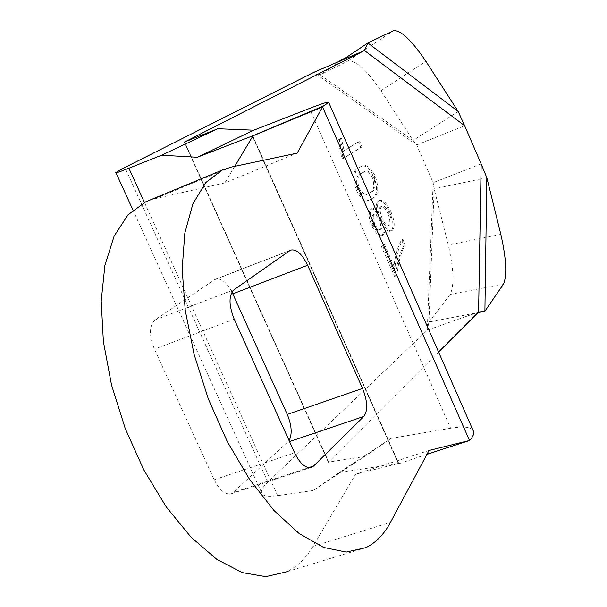 <?xml version="1.0" encoding="UTF-8"?>
<svg xmlns="http://www.w3.org/2000/svg" width="607" height="607" viewBox="0 0 607 607"><rect width="100%" height="100%" fill="white"/><g stroke="black" fill="none" stroke-linecap="round" stroke-linejoin="round"><path stroke-width="0.46" stroke-dasharray="3.04 2.28" d="M481.154 163.92L433.132 182.669L416.698 144.967L413.048 140.467L380.938 90.739C366.863 70.093 355.899 60.176 348.039 60.981L320.2 74.836L313.751 72.362L416.698 144.967L464.643 125.725M438.573 352.037L328.554 462.048L184.513 142.061M364.595 456.555L391.045 438.398L339.108 472.61L313.098 490.494L364.595 456.555L328.554 462.048M313.098 490.494L277.657 495.669C267.292 497.087 261.89 495.957 261.427 492.277C261.268 489.735 263.415 486.321 267.884 482.049L427.267 330.216L478.589 312.028M391.045 438.398L450.622 428.231L309.449 108.471M486.829 177.684L434.149 188.853L433.132 182.669L427.267 330.216L428.937 322.006L478.028 312.59M340.125 138.775L337.985 140.065L341.483 156.659L342.492 158.951L360.869 147.334L358.426 141.78L342.925 151.431L340.125 138.775L341.384 138.259L344.184 150.923L342.925 151.431M371.81 198.459C377.205 196.129 377.941 188.838 374.018 176.584C368.957 167.335 364.39 164.11 360.323 166.895L358.843 167.722C353.054 169.748 352.174 177.183 356.188 190.029C361.211 199.339 365.71 202.556 369.693 199.68L373.07 197.965C378.449 195.636 379.185 188.345 375.263 176.091C370.202 166.834 365.642 163.609 361.575 166.394L358.843 167.722M393.632 268.643L383.298 245.198L381.454 246.639L394.633 276.542L395.802 275.563C397.008 262.892 399.732 252.846 403.966 245.418L401.553 239.932C397.555 247.132 394.914 256.708 393.632 268.643L394.899 268.173L384.565 244.72L381.454 246.639M382.023 235.341L383.32 232.511L382.88 226.016C385.771 230.114 388.328 231.828 390.544 231.146L391.105 230.827C393.951 227.504 393.48 221.32 389.702 212.283C385.991 204.134 382.319 200.356 378.685 200.947L378.115 201.274C376.082 203.148 375.771 207.063 377.167 213.034L373.411 209.377L371.689 208.816L370.505 209.203C368.1 212.215 368.555 217.67 371.856 225.569C375.096 232.656 378.313 236.017 381.515 235.645L383.601 234.56L384.466 232.663L384.14 225.531C387.046 229.643 389.595 231.358 391.796 230.66L391.105 230.827M346.597 57.21L320.2 74.836L413.048 140.467L458.209 111.498M472.914 430.059C470.106 426.82 462.671 426.213 450.622 428.231M339.108 472.61L398.298 463.445L252.58 136.552M470.387 439.938L438.96 450.386M426.918 454.393L398.723 463.763L398.298 463.445M428.937 322.006L450.121 294.448C454.415 285.692 453.808 269.22 448.3 245.031L434.149 188.853L428.937 322.006M341.483 156.659L342.75 156.143L339.245 139.549L341.384 138.259M337.985 140.065L339.245 139.549M358.426 141.78L344.184 150.923M360.869 147.334L362.113 146.826L359.67 141.272M342.492 158.951L362.113 146.826M342.75 156.143L343.759 158.435M374.018 176.584L375.263 176.091M356.188 190.029L357.462 189.528C362.478 198.846 366.977 202.063 370.953 199.187L373.07 197.965M360.095 167.213C354.313 169.239 353.433 176.675 357.462 189.528M383.298 245.198L384.565 244.72M401.553 239.932L402.805 239.462C398.807 246.662 396.174 256.23 394.899 268.173M403.966 245.418L405.21 244.947L402.805 239.462M395.802 275.563L397.069 275.092C398.275 262.421 400.992 252.375 405.21 244.947M394.633 276.542L397.069 275.092M382.729 246.154L395.908 276.064M382.88 226.016L384.14 225.531M371.856 225.569L373.13 225.076C376.37 232.178 379.587 235.531 382.782 235.152L383.283 234.856M370.505 209.203L371.772 208.709C369.367 211.722 369.822 217.177 373.13 225.076M377.167 213.034L378.427 212.549L375.596 209.536L373.366 208.368L371.772 208.709M378.115 201.274L379.367 200.788C377.334 202.662 377.023 206.585 378.427 212.549M389.702 212.283L390.946 211.797C387.236 203.648 383.571 199.87 379.936 200.454L379.367 200.788M392.365 230.349C395.195 227.026 394.725 220.842 390.946 211.797M359.01 188.117C362.72 194.065 365.938 195.849 368.669 193.474L370.809 192.237C374.989 191.046 376.014 186.205 373.889 177.699C370.209 171.508 366.977 169.581 364.192 171.918L362.47 172.881C358.001 173.997 356.848 179.073 359.01 188.117L357.751 188.618C361.461 194.559 364.678 196.342 367.41 193.967L369.557 192.73C373.737 191.539 374.769 186.698 372.645 178.192L373.889 177.699M389.148 213.11C386.712 207.852 384.352 205.553 382.061 206.213L381.598 206.494C379.61 208.459 379.792 212.412 382.137 218.338C384.626 223.528 387.008 225.827 389.292 225.227L389.724 224.977C391.72 223.012 391.53 219.051 389.148 213.11L387.903 213.596C385.468 208.338 383.1 206.039 380.809 206.706L380.346 206.979C378.358 208.937 378.533 212.882 380.877 218.823L382.137 218.338M380.536 219.537C378.54 215.439 376.598 213.611 374.716 214.036L374.382 214.218C372.744 215.804 372.873 219.013 374.754 223.839C376.75 227.966 378.7 229.81 380.589 229.37L380.961 229.158C382.486 227.466 382.349 224.256 380.536 219.537L379.276 220.022C377.273 215.933 375.338 214.096 373.457 214.521L373.115 214.711C371.476 216.304 371.598 219.514 373.487 224.332L374.754 223.839M426.987 454.264L398.723 463.763M429.035 450.447L355.588 474.272L398.556 463.46L252.724 136.309M234.75 166.341L224.833 182.912L297.18 153.131M224.833 182.912L155.301 198.626L148.457 200.689M366.006 547.597L286.618 571.817C297.248 566.672 306.042 558.19 313.007 546.368L355.588 474.272M231.965 292.013C226.426 281.982 220.865 277.748 215.265 279.311L155.013 319.935C149.178 325.595 148.973 335.33 154.406 349.124L214.218 479.758C219.863 490.82 225.796 495.411 232.033 493.521L289.114 440.629M370.809 192.237L369.557 192.73M362.47 172.881L361.218 173.382C356.741 174.497 355.581 179.581 357.751 188.618M372.645 178.192C368.957 172.009 365.725 170.081 362.94 172.418L361.218 173.382M381.598 206.494L380.346 206.979M389.724 224.977L388.465 225.455C390.468 223.49 390.278 219.537 387.903 213.596M380.877 218.823C383.351 223.998 385.733 226.297 388.04 225.713L388.465 225.455M374.382 214.218L373.115 214.711M380.961 229.158L379.694 229.643C381.226 227.944 381.09 224.734 379.276 220.022M373.487 224.332C375.498 228.467 377.44 230.311 379.322 229.856L379.694 229.643M347.925 61.034L393.495 30.661M328.85 462.352L184.649 142.008M267.884 482.049L124.89 167.456M450.121 294.448L503.514 284.023M277.657 495.669L144.436 202.435M500.828 234.37L448.3 245.031M380.938 90.739L425.871 61.269M155.301 198.626L231.297 167.077M313.007 546.368L390.46 522.399M308.614 467.64L233.794 492.323M287.877 442.139L289.539 441.577M214.218 479.758L294.623 452.83M234.219 319.191L154.406 349.124M155.013 319.935L234.059 289.676M289.767 250.592L214.461 279.759M328.417 462.276L184.308 142.129M466.442 316.33L476.89 312.81M361.575 166.394L360.323 166.895M370.953 199.187L369.693 199.68M261.427 492.277L132.948 210.045M391.796 230.66L390.544 231.146M382.782 235.159L381.515 235.645M372.212 208.467L370.953 208.96M379.936 200.454L378.685 200.947M398.822 463.543L252.762 135.854M451.13 446.449L452.481 445.895M368.669 193.474L367.41 193.967M364.192 171.918L362.94 172.418M382.061 206.213L380.809 206.706M389.292 225.235L388.04 225.713M374.716 214.028L373.457 214.521M380.589 229.37L379.322 229.856M232.033 493.521L310.632 467.602M215.265 279.311L290.518 250.16"/><path stroke-width="0.91" d="M393.495 30.661L393.602 30.616C400.984 30.168 411.743 40.388 425.871 61.269L458.209 111.498L367.888 42.998L393.495 30.661M184.513 142.061L364.443 50.54L464.643 125.725L481.154 163.92L478.589 312.028L438.573 352.037M184.498 142.015L217.822 128.722L161.576 155.217L197.275 157.266L253.734 130.202L217.822 128.722M481.154 163.92L486.829 177.684L500.828 234.37C506.321 258.764 507.217 275.32 503.514 284.023L484.894 311.277L486.829 177.684M478.589 312.028L484.894 311.277L478.028 312.59M464.643 125.725L458.209 111.498M337.325 62.21L364.443 50.54L367.888 42.998L346.597 57.21L337.325 62.21L313.751 72.362L124.89 167.456L115.854 172.494C115.026 173.412 119.367 171.986 128.889 168.215L161.576 155.217M426.987 454.264L469.514 440.5L429.035 450.447L390.46 522.399C384.14 534.213 375.991 542.612 366.006 547.597L346.248 552.067L323.622 547.461L299.122 533.515L273.969 510.502L249.538 479.318L227.23 441.486L208.383 399.065L194.126 354.488L185.249 310.352L182.153 269.151L184.832 233.08L192.897 203.853L205.697 182.624L222.352 169.998L231.297 167.077L297.18 153.131L322.529 106.938L469.514 440.5L471.404 438.573L473.369 434.885L473.71 431.858L328.728 102.462C329.085 101.331 322.658 103.334 309.449 108.471L253.734 130.202M252.58 136.552L252.33 135.983L197.275 157.266M252.33 135.983L323.296 106.081L328.728 102.462M252.603 135.96L322.529 106.938L323.296 106.081M473.71 431.858L472.914 430.059M438.96 450.386L426.918 454.393M313.614 465.986L311.968 467.162C306.072 468.938 300.29 464.158 294.623 452.83L234.219 319.191C228.68 305.093 228.627 295.252 234.059 289.676L290.518 250.16C296.284 248.771 301.983 253.802 307.62 265.259L362.546 388.427C367.592 401.189 368.024 410.529 363.843 416.44L313.614 465.986L308.614 467.64M252.724 136.309L234.75 166.341M148.457 200.689L145.847 201.774L128.069 214.749L114.124 236.123L104.92 265.267L101.202 301.011L103.387 341.642L111.536 385.028L125.3 428.694L143.92 470.129L166.28 506.959L191.053 537.187L216.805 559.351L242.125 572.591L265.752 576.65L286.618 571.817M289.114 440.629C292.354 434.081 291.739 425.348 287.27 414.429L231.965 292.013M144.436 202.435L128.889 168.215M289.539 441.577L363.843 416.44M232.83 293.818L307.62 265.259M362.546 388.427L287.27 414.429M132.948 210.045L115.983 172.775M222.352 169.998L145.847 201.774M310.632 467.602L311.968 467.162"/></g></svg>
